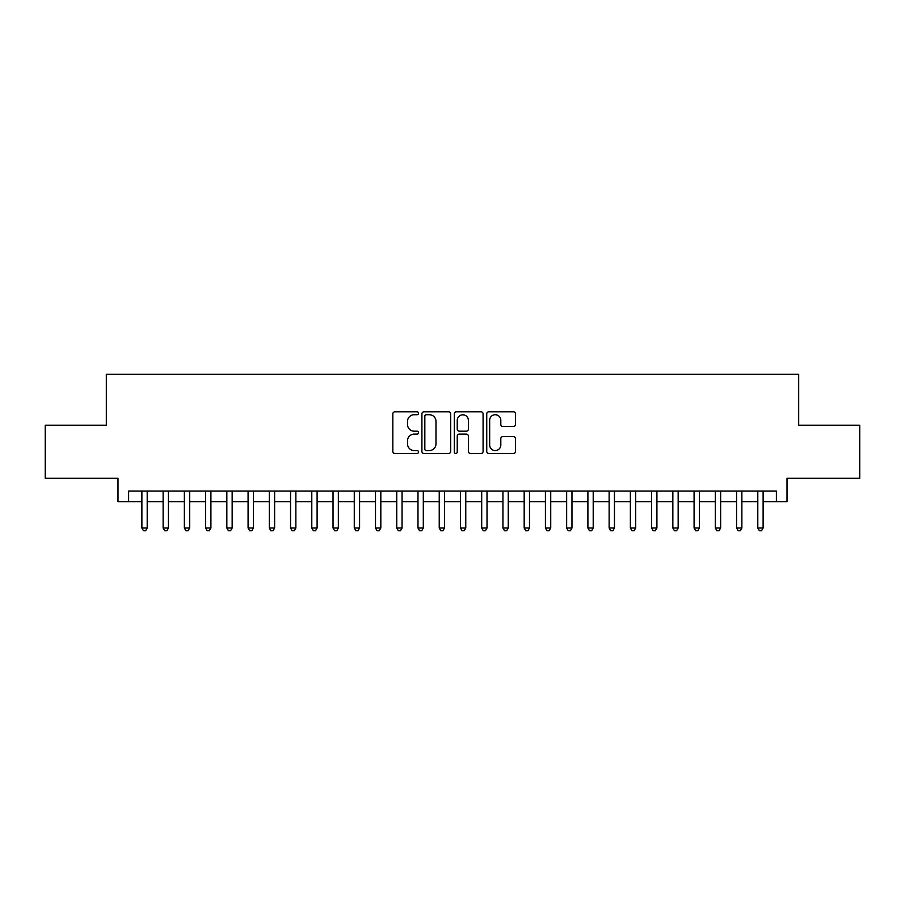 <?xml version="1.0" encoding="UTF-8"?>
<svg xmlns="http://www.w3.org/2000/svg" width="905" height="905" viewBox="0 0 905 905"><rect width="100%" height="100%" fill="white"/><g stroke="black" fill="none" stroke-linecap="round" stroke-linejoin="round"><path stroke-width="1.36" d="M418.517 413.257A1.459 1.459 0 0 0 417.058 411.798L394.908 411.798A2.082 2.082 0 0 0 392.827 413.879L392.827 451.403A2.082 2.082 0 0 0 394.908 453.484L417.058 453.484A1.459 1.459 0 0 0 418.517 452.025A1.459 1.459 0 0 0 417.058 450.566L414.196 450.566A6.674 6.674 0 0 1 407.522 443.903L407.522 440.769A6.674 6.674 0 0 1 414.196 434.106L417.058 434.106A1.459 1.459 0 0 0 418.517 432.647A1.459 1.459 0 0 0 417.058 431.187L414.196 431.187A6.674 6.674 0 0 1 407.522 424.513L407.522 421.379A6.674 6.674 0 0 1 414.196 414.716L417.058 414.716A1.459 1.459 0 0 0 418.517 413.257M513.429 426.493A2.082 2.082 0 0 0 515.511 424.411L515.511 413.879A2.082 2.082 0 0 0 513.429 411.798L488.824 411.798A2.082 2.082 0 0 0 486.743 413.879L486.743 451.403A2.082 2.082 0 0 0 488.824 453.484L513.429 453.484A2.082 2.082 0 0 0 515.511 451.403L515.511 438.687A2.082 2.082 0 0 0 513.429 436.606L502.897 436.606A2.082 2.082 0 0 0 500.816 438.687L500.816 444.989A5.577 5.577 0 0 1 495.239 450.566A5.577 5.577 0 0 1 489.662 444.989L489.662 420.293A5.577 5.577 0 0 1 495.239 414.716A5.577 5.577 0 0 1 500.816 420.293L500.816 424.411A2.082 2.082 0 0 0 502.897 426.493L513.429 426.493M128.612 501.664L128.612 491.053L776.388 491.053L776.388 501.664L787.011 501.664L787.011 478.304L859.75 478.304L859.75 425.203L798.685 425.203L798.685 374.24L106.315 374.24L106.315 425.203L45.25 425.203L45.25 478.304L117.989 478.304L117.989 501.664L141.881 501.664M450.679 413.879A2.082 2.082 0 0 0 448.586 411.798L423.993 411.798A2.082 2.082 0 0 0 421.911 413.879L421.911 451.403A2.082 2.082 0 0 0 423.993 453.484L448.586 453.484A2.082 2.082 0 0 0 450.679 451.403L450.679 413.879M456.414 411.798L481.008 411.798A2.082 2.082 0 0 1 483.089 413.879L483.089 451.403A2.082 2.082 0 0 1 481.008 453.484L470.476 453.484A2.082 2.082 0 0 1 468.394 451.403L468.394 436.187A2.082 2.082 0 0 0 466.313 434.106L459.333 434.106A2.082 2.082 0 0 0 457.24 436.187L457.24 452.025A1.459 1.459 0 0 1 455.781 453.484A1.459 1.459 0 0 1 454.321 452.025L454.321 413.879A2.082 2.082 0 0 1 456.414 411.798M147.198 501.664L163.126 501.664M168.432 501.664L184.36 501.664M189.677 501.664L205.605 501.664M210.91 501.664L226.838 501.664M232.155 501.664L248.083 501.664M253.389 501.664L269.317 501.664M274.622 501.664L290.55 501.664M295.867 501.664L311.795 501.664M317.101 501.664L333.029 501.664M338.346 501.664L354.274 501.664M359.579 501.664L375.507 501.664M380.824 501.664L396.752 501.664M402.058 501.664L417.986 501.664M423.302 501.664L439.23 501.664M444.536 501.664L460.464 501.664M465.77 501.664L481.698 501.664M487.014 501.664L502.942 501.664M508.248 501.664L524.176 501.664M529.493 501.664L545.421 501.664M550.726 501.664L566.654 501.664M571.971 501.664L587.899 501.664M593.205 501.664L609.133 501.664M614.45 501.664L630.378 501.664M635.683 501.664L651.611 501.664M656.917 501.664L672.845 501.664M678.162 501.664L694.09 501.664M699.395 501.664L715.323 501.664M720.64 501.664L736.568 501.664M741.874 501.664L757.802 501.664M763.119 501.664L776.388 501.664M426.289 414.716A1.459 1.459 0 0 0 424.83 416.176L424.83 449.106A1.459 1.459 0 0 0 426.289 450.566L429.309 450.566A6.674 6.674 0 0 0 435.984 443.903L435.984 421.379A6.674 6.674 0 0 0 429.309 414.716L426.289 414.716M468.394 420.395A5.577 5.577 0 0 0 462.817 414.818A5.577 5.577 0 0 0 457.24 420.395L457.24 429.094A2.082 2.082 0 0 0 459.333 431.187L466.313 431.187A2.082 2.082 0 0 0 468.394 429.094L468.394 420.395M147.198 491.053L147.198 528L141.881 528L141.881 491.053M147.198 528L145.603 530.76L143.476 530.76L141.881 528M168.432 491.053L168.432 528L163.126 528L163.126 491.053M168.432 528L166.837 530.76L164.721 530.76L163.126 528M189.677 491.053L189.677 528L184.36 528L184.36 491.053M189.677 528L188.082 530.76L185.955 530.76L184.36 528M210.91 491.053L210.91 528L205.605 528L205.605 491.053M210.91 528L209.315 530.76L207.2 530.76L205.605 528M232.155 491.053L232.155 528L226.838 528L226.838 491.053M232.155 528L230.56 530.76L228.433 530.76L226.838 528M253.389 491.053L253.389 528L248.083 528L248.083 491.053M253.389 528L251.794 530.76L249.667 530.76L248.083 528M274.622 491.053L274.622 528L269.317 528L269.317 491.053M274.622 528L273.039 530.76L270.912 530.76L269.317 528M295.867 491.053L295.867 528L290.55 528L290.55 491.053M295.867 528L294.272 530.76L292.145 530.76L290.55 528M317.101 491.053L317.101 528L311.795 528L311.795 491.053M317.101 528L315.506 530.76L313.39 530.76L311.795 528M338.346 491.053L338.346 528L333.029 528L333.029 491.053M338.346 528L336.751 530.76L334.624 530.76L333.029 528M359.579 491.053L359.579 528L354.274 528L354.274 491.053M359.579 528L357.984 530.76L355.869 530.76L354.274 528M380.824 491.053L380.824 528L375.507 528L375.507 491.053M380.824 528L379.229 530.76L377.102 530.76L375.507 528M402.058 491.053L402.058 528L396.752 528L396.752 491.053M402.058 528L400.463 530.76L398.347 530.76L396.752 528M423.302 491.053L423.302 528L417.986 528L417.986 491.053M423.302 528L421.707 530.76L419.581 530.76L417.986 528M444.536 491.053L444.536 528L439.23 528L439.23 491.053M444.536 528L442.941 530.76L440.814 530.76L439.23 528M465.77 491.053L465.77 528L460.464 528L460.464 491.053M465.77 528L464.186 530.76L462.059 530.76L460.464 528M487.014 491.053L487.014 528L481.698 528L481.698 491.053M487.014 528L485.419 530.76L483.293 530.76L481.698 528M508.248 491.053L508.248 528L502.942 528L502.942 491.053M508.248 528L506.653 530.76L504.538 530.76L502.942 528M529.493 491.053L529.493 528L524.176 528L524.176 491.053M529.493 528L527.898 530.76L525.771 530.76L524.176 528M550.726 491.053L550.726 528L545.421 528L545.421 491.053M550.726 528L549.131 530.76L547.016 530.76L545.421 528M571.971 491.053L571.971 528L566.654 528L566.654 491.053M571.971 528L570.376 530.76L568.25 530.76L566.654 528M593.205 491.053L593.205 528L587.899 528L587.899 491.053M593.205 528L591.61 530.76L589.494 530.76L587.899 528M614.45 491.053L614.45 528L609.133 528L609.133 491.053M614.45 528L612.855 530.76L610.728 530.76L609.133 528M635.683 491.053L635.683 528L630.378 528L630.378 491.053M635.683 528L634.088 530.76L631.962 530.76L630.378 528M656.917 491.053L656.917 528L651.611 528L651.611 491.053M656.917 528L655.333 530.76L653.206 530.76L651.611 528M678.162 491.053L678.162 528L672.845 528L672.845 491.053M678.162 528L676.567 530.76L674.44 530.76L672.845 528M699.395 491.053L699.395 528L694.09 528L694.09 491.053M699.395 528L697.8 530.76L695.685 530.76L694.09 528M720.64 491.053L720.64 528L715.323 528L715.323 491.053M720.64 528L719.045 530.76L716.918 530.76L715.323 528M741.874 491.053L741.874 528L736.568 528L736.568 491.053M741.874 528L740.279 530.76L738.163 530.76L736.568 528M763.119 491.053L763.119 528L757.802 528L757.802 491.053M763.119 528L761.524 530.76L759.397 530.76L757.802 528"/></g></svg>

